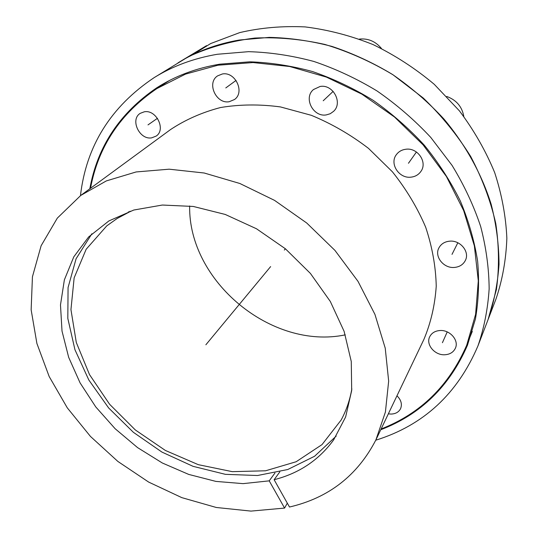 <?xml version="1.0" encoding="UTF-8"?>
<svg xmlns="http://www.w3.org/2000/svg" width="538" height="538" viewBox="0 0 538 538"><rect width="100%" height="100%" fill="white"/><g stroke="black" fill="none" stroke-linecap="round" stroke-linejoin="round"><path stroke-width="0.81" d="M89.819 188.791C97.418 146.679 119.705 113.034 156.679 87.855C175.146 76.006 196.188 68.111 219.827 64.17L249.834 61.816C270.567 62.529 291.482 65.777 312.578 71.567C333.52 78.797 353.695 88.373 373.11 100.31C391.825 113.464 408.893 128.434 424.327 145.22C438.611 162.826 450.615 181.441 460.353 201.057C468.665 220.997 474.429 241.051 477.63 261.212C479.371 281.186 478.632 300.46 475.417 319.027L467.461 345.248C449.613 386.271 420.709 414.435 380.749 429.748M168.475 81.13L168.912 80.787M471.873 332.41L472.129 331.919M206.565 45.636L177.97 62.872C196.074 51.635 216.484 44.022 239.188 40.041L269.262 37.378C290.016 37.868 310.937 40.895 332.027 46.443C352.948 53.43 373.116 62.771 392.518 74.479C411.22 87.418 428.302 102.193 443.756 118.811C465.531 144.769 481.644 174.003 491.174 204.319C496.325 224.602 498.941 244.642 499.015 264.42C497.684 283.822 494.025 302.242 488.047 319.68L496.406 289.579C499.331 268.24 499.116 246.209 495.767 223.478C490.562 200.667 482.209 178.34 470.71 156.504C457.502 135.307 441.705 115.831 423.312 98.064L393.056 74.829C371.24 61.709 348.523 51.581 324.905 44.446C301.166 39.139 277.83 37.008 254.891 38.05C232.544 40.854 211.683 46.49 192.322 54.963L210.681 43.551L239.766 32.589C260.627 27.734 282.41 25.837 305.107 26.907C328.025 29.745 350.682 35.642 373.083 44.587C394.966 55.212 415.349 68.447 434.233 84.291L459.418 110.862C474.012 130.331 485.767 150.916 494.684 172.604C501.84 194.568 505.895 216.451 506.857 238.247C506.07 259.666 502.438 279.962 495.942 299.141L477.986 345.82C484.126 327.891 487.845 308.899 489.15 288.852C488.975 268.388 486.157 247.621 480.683 226.545C473.689 205.55 464.139 185.153 452.048 165.368L430.77 137.419C414.549 120.041 396.647 104.56 377.064 90.983C356.761 78.683 335.692 68.837 313.856 61.453C291.872 55.555 270.096 52.294 248.529 51.668L217.339 54.271C193.821 58.286 172.765 66.073 154.164 77.62L206.565 45.636L206.753 45.992M80.465 195.65C86.188 146.027 110.754 106.685 154.164 77.62M375.753 440.212C423.44 425.35 457.515 393.883 477.986 345.82M269.215 480.851L243.068 483.635L215.933 481.409L188.73 474.422L162.341 463.003L137.56 447.603L115.139 428.725L95.777 406.943L80.101 382.915L68.676 357.353L62.011 331.065L60.485 304.918L64.372 279.854L73.78 256.861L88.629 236.962L108.905 220.923L133.794 210.028L162.341 205.039L193.317 206.457L225.234 214.447L256.478 228.764L285.389 248.771L310.433 273.452L330.319 301.475L344.112 331.354L351.274 361.523L351.691 390.501L345.625 416.984L333.647 439.889C318.893 460.084 299.047 473.353 274.124 479.708L289.484 507.025C328.664 497.912 357.481 475.525 375.921 439.862L385.41 412.041L388.665 381.106L385.228 348.14L374.946 314.414L358.005 281.354L334.959 250.412L306.727 223.008L274.541 200.371L239.854 183.492L204.211 173.007L169.161 169.188L136.127 171.952L106.342 180.909L80.781 195.422L57.317 218.119L41.123 245.738L32.435 276.788L31.143 309.821L36.9 343.473L49.166 376.513L67.27 407.824L90.451 436.426L117.876 461.443L148.656 482.082L181.81 497.637L216.296 507.482L250.97 511.1L284.575 508.08L269.215 480.851L274.952 473.01M279.821 471.86L274.124 479.708M287.299 503.151L284.575 508.08M80.781 195.422L170.506 129.591C185.408 119.712 202.08 112.355 220.533 107.533C239.753 104.338 259.719 104.137 280.433 106.921L311.307 115.307C331.616 123.693 350.689 134.715 368.523 148.394L392.384 171.777C406.244 189.161 417.347 207.641 425.679 227.218C432.276 247.05 435.793 266.707 436.237 286.189C434.933 305.207 430.817 322.961 423.883 339.444L375.921 439.862M381.126 428.961C420.534 413.635 449.062 385.712 466.715 345.201L475.605 314.326L478.295 280.856L474.361 245.873L463.682 210.634L446.412 176.498L423.076 144.857L394.509 117.022L361.839 94.137L326.405 77.102L289.652 66.497L253.035 62.563L217.93 65.219L185.543 74.096L156.874 88.582C120.351 113.471 98.232 146.706 90.518 188.273M388.349 413.836L390.985 414.072C395.591 413.93 398.793 412.108 400.602 408.611C402.33 404.173 401.113 399.902 396.963 395.8M440.111 330.514C435.155 330.85 431.691 332.935 429.707 336.761C425.632 344.522 434.704 355.369 444.704 354.764C449.896 354.461 453.467 352.249 455.424 348.133C459.129 340.386 449.963 329.801 440.111 330.514M449.64 241.172C444.771 241.663 441.227 243.828 439.028 247.682C433.951 256.27 443.494 268.523 454.348 267.44C459.519 266.969 463.198 264.622 465.383 260.412C469.943 251.818 460.293 239.982 449.64 241.172M405.807 149.255C401.913 149.759 398.826 151.481 396.54 154.426C389.068 163.485 399.014 178.898 411.086 177.143C415.309 176.639 418.591 174.715 420.931 171.373C427.723 162.241 417.623 147.378 405.807 149.255M320.123 86.47L313.479 89.543C303.224 97.862 313.156 117.318 326.277 114.91L330.245 113.726L333.58 111.346C343.136 102.825 333.015 83.935 320.123 86.47M222.295 74.002L217.628 75.858C206.37 82.872 216.135 104.318 229.249 101.709L234.481 99.523C245.18 92.294 235.254 71.265 222.295 74.002M144.298 111.796L140.263 113.323C129.786 119.537 139.497 140.142 151.676 137.849L156.154 136.087C166.208 129.732 156.383 109.375 144.298 111.796M91.877 233.754L76.087 258.758L68.07 287.548L67.815 318.409L74.95 349.734L88.837 380.023L108.642 407.952L133.377 432.31L161.918 452.075L193.041 466.332L225.395 474.334L257.5 475.511L287.776 469.513L314.562 456.271L336.189 436.096M189.652 205.96C188.266 281.253 271.569 350.245 345.288 334.858M128.421 211.784L128.723 212.322L117.17 218.475L106.759 225.879L86.161 249.262L74.143 277.864L70.949 309.606L76.295 342.457L89.49 374.562L109.564 404.22L135.327 429.956L165.408 450.474L198.293 464.671L232.288 471.658L265.57 470.79L296.156 461.738L322.02 444.603L341.153 420.01C346.284 410.541 349.848 400.158 351.852 388.866M130.075 211.212L128.723 212.322M463.81 116.477C462.081 106.692 456.399 100.021 446.769 96.463M381.469 48.501C375.551 41.379 368.207 38.238 359.431 39.079M270.627 266.592L205.872 344.777M284.32 250.062L285.389 248.771M157.459 118.306L148.004 124.89M236.054 80.418L225.785 87.929M333.15 91.366L323.217 100.767M416.432 152.005L408.456 163.27M457.831 242.759L452.007 254.373M447.219 331.906L442.418 342.699M169.409 80.532L156.874 88.582M472.29 331.381L466.715 345.201"/></g></svg>
